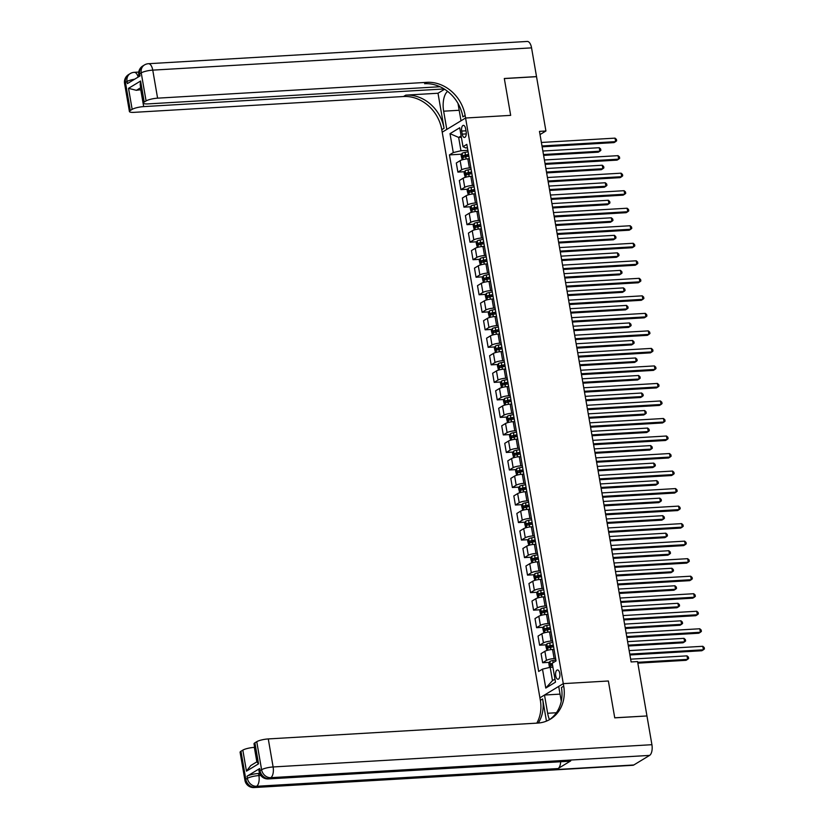 <?xml version="1.0" encoding="UTF-8"?>
<svg xmlns="http://www.w3.org/2000/svg" width="829" height="829" viewBox="0 0 829 829"><rect width="100%" height="100%" fill="white"/><g stroke="black" fill="none" stroke-linecap="round" stroke-linejoin="round"><path stroke-width="1.24" d="M559.762 673.386A4.653 2.155 -93.4 0 0 557.471 669.956A4.653 2.155 -93.4 0 0 555.72 675.832A4.653 2.155 -93.4 0 0 558.021 679.252A4.653 2.155 -93.4 0 0 559.762 673.386M646.817 715.966L614.735 717.79L608.372 680.992L563.285 683.635L465.577 118.019L442.22 132.184L540.353 700.329A36.383 31.347 -121.2 0 1 536.798 723.147M540.021 134.567L545.917 130.992L539.472 131.376L631.118 661.946L637.563 661.573L646.941 715.893M461.691 131.055L462.23 134.143A4.508 2.083 -93.4 0 0 464.447 137.459A4.508 2.083 -93.4 0 0 466.147 131.77L465.608 128.682A4.508 2.083 -93.4 0 0 463.39 125.366A4.508 2.083 -93.4 0 0 461.691 131.055L465.981 130.806M651.915 744.701A8.736 4.031 86.6 0 1 649.584 755.406L270.782 777.675L269.207 778.628A8.736 7.523 58.8 0 1 260.016 770.669A8.736 1.834 170.2 0 0 259.145 771.706L258.783 769.602A8.736 1.834 -9.8 0 1 259.653 768.566L260.016 770.669L261.601 769.716L256.752 741.675A8.736 1.834 -9.8 0 1 268.275 738.929L273.114 766.96L651.915 744.701L646.952 715.966L614.745 717.852L608.372 680.992L563.285 683.635L539.917 697.811L544.498 695.034L547.648 713.261A16.373 7.565 -93.4 0 0 549.503 719.624M461.142 135.925L458.655 137.427L460.955 150.743L453.276 152.577L449.453 154.899L538.674 671.459L542.498 669.138L550.176 667.304L552.477 680.619L554.964 679.117M453.276 152.577L450.002 133.656L459.732 127.759L462.996 146.681L465.629 147.914L467.411 147.811M542.498 669.138L545.772 688.07L555.492 682.163L552.228 663.241L556.041 660.931L466.82 144.37L462.996 146.681M531.555 47.864L152.754 70.133A8.736 4.031 -93.4 0 0 148.453 63.709L527.254 41.45A8.736 4.031 86.6 0 1 531.555 47.864L536.518 76.6L504.312 78.496L510.674 115.366L504.322 78.568L536.529 76.672L545.917 130.992M458.002 103.428L461.007 120.796L465.577 118.019L510.674 115.366L465.577 118.019L465.142 115.49A36.383 31.347 58.8 0 0 426.883 82.34L157.593 98.164A8.736 1.834 170.2 0 0 146.08 100.92L141.231 72.879L139.655 73.843L140.018 75.947L127.386 83.605L127.024 81.501L125.448 82.454L130.288 110.495L132.153 109.366L128.526 88.34L140.588 81.024L140.184 84.776L143.344 103.076A8.736 1.834 170.2 0 0 148.153 103.894L440.023 86.734M461.37 137.272L458.655 137.427L450.002 133.656M467.846 150.339L460.955 150.743M469.307 158.753L467.815 158.836A5.824 1.223 170.2 0 0 460.136 160.671L456.313 162.992L457.888 172.1L464.717 171.707M470.882 167.862L469.39 167.955A5.824 1.223 170.2 0 0 461.712 169.79L457.888 172.1M472.333 176.276L470.841 176.359A5.824 1.223 170.2 0 0 463.162 178.194L459.349 180.515L460.914 189.623L467.743 189.219M473.908 185.385L472.416 185.468A5.824 1.223 170.2 0 0 464.737 187.313L460.914 189.623M475.359 193.799L473.867 193.882A5.824 1.223 170.2 0 0 466.188 195.717L462.375 198.038L463.95 207.146L470.768 206.742M476.934 202.908L475.442 202.991A5.824 1.223 170.2 0 0 467.763 204.825L463.95 207.146M478.385 211.322L476.893 211.405A5.824 1.223 170.2 0 0 469.214 213.24L465.401 215.561L466.976 224.669L473.794 224.265M479.96 220.431L478.468 220.514A5.824 1.223 170.2 0 0 470.789 222.348L466.976 224.669M481.411 228.845L479.929 228.928A5.824 1.223 170.2 0 0 472.24 230.763L468.426 233.084L470.002 242.192L476.82 241.788M482.986 237.954L481.494 238.037A5.824 1.223 170.2 0 0 473.815 239.871L470.002 242.192M484.437 246.368L482.955 246.451A5.824 1.223 170.2 0 0 475.276 248.285L471.452 250.607L473.027 259.715L479.856 259.311M486.012 255.477L484.53 255.56A5.824 1.223 170.2 0 0 476.841 257.394L473.027 259.715M487.462 263.881L485.981 263.974A5.824 1.223 170.2 0 0 478.302 265.808L474.478 268.13L476.053 277.238L482.882 276.834M489.037 273L487.556 273.083A5.824 1.223 170.2 0 0 479.867 274.917L476.053 277.238M490.488 281.404L489.006 281.497A5.824 1.223 170.2 0 0 481.328 283.331L477.504 285.653L479.079 294.761L485.908 294.357M492.063 290.523L490.581 290.606A5.824 1.223 170.2 0 0 482.903 292.44L479.079 294.761M493.514 298.927L492.032 299.02A5.824 1.223 170.2 0 0 484.354 300.854L480.53 303.165L482.105 312.284L488.934 311.88M495.089 308.046L493.607 308.129A5.824 1.223 170.2 0 0 485.929 309.963L482.105 312.284M496.54 316.45L495.058 316.543A5.824 1.223 170.2 0 0 487.379 318.377L483.556 320.688L485.131 329.807L491.96 329.403M498.115 325.569L496.633 325.652A5.824 1.223 170.2 0 0 488.955 327.486L485.131 329.807M499.566 333.973L498.084 334.066A5.824 1.223 170.2 0 0 490.405 335.9L486.582 338.211L488.157 347.33L494.986 346.926M501.141 343.092L499.659 343.175A5.824 1.223 170.2 0 0 491.98 345.009L488.157 347.33M502.602 351.496L501.11 351.589A5.824 1.223 170.2 0 0 493.431 353.423L489.607 355.734L491.182 364.853L498.011 364.449M504.167 360.605L502.685 360.698A5.824 1.223 170.2 0 0 495.006 362.532L491.182 364.853M505.628 369.019L504.136 369.112A5.824 1.223 170.2 0 0 496.457 370.946L492.633 373.257L494.208 382.376L501.037 381.972M507.193 378.128L505.711 378.221A5.824 1.223 170.2 0 0 498.032 380.055L494.208 382.376M508.654 386.542L507.161 386.635A5.824 1.223 170.2 0 0 499.483 388.469L495.659 390.78L497.234 399.889L504.063 399.495M510.229 395.651L508.737 395.744A5.824 1.223 170.2 0 0 501.058 397.578L497.234 399.889M511.68 404.065L510.187 404.148A5.824 1.223 170.2 0 0 502.509 405.992L498.695 408.303L500.26 417.412L507.089 417.018M513.255 413.174L511.762 413.267A5.824 1.223 170.2 0 0 504.084 415.101L500.26 417.412M514.705 421.588L513.213 421.671A5.824 1.223 170.2 0 0 505.535 423.505L501.721 425.826L503.296 434.935L510.115 434.541M516.28 430.697L514.788 430.79A5.824 1.223 170.2 0 0 507.11 432.624L503.296 434.935M517.731 439.111L516.239 439.194A5.824 1.223 170.2 0 0 508.56 441.028L504.747 443.349L506.322 452.458L513.141 452.064M519.306 448.22L517.814 448.313A5.824 1.223 170.2 0 0 510.136 450.147L506.322 452.458M520.757 456.634L519.275 456.717A5.824 1.223 170.2 0 0 511.586 458.551L507.773 460.872L509.348 469.981L516.166 469.587M522.332 465.743L520.84 465.836A5.824 1.223 170.2 0 0 513.161 467.67L509.348 469.981M523.783 474.157L522.301 474.24A5.824 1.223 170.2 0 0 514.622 476.074L510.799 478.395L512.374 487.504L519.203 487.1M525.358 483.266L523.876 483.359A5.824 1.223 170.2 0 0 516.187 485.193L512.374 487.504M526.809 491.68L525.327 491.763A5.824 1.223 170.2 0 0 517.648 493.597L513.825 495.918L515.4 505.027L522.229 504.623M528.384 500.789L526.902 500.871A5.824 1.223 170.2 0 0 519.213 502.716L515.4 505.027M529.835 509.203L528.353 509.286A5.824 1.223 170.2 0 0 520.674 511.12L516.85 513.441L518.426 522.55L525.254 522.146M531.41 518.312L529.928 518.394A5.824 1.223 170.2 0 0 522.249 520.229L518.426 522.55M532.86 526.726L531.379 526.809A5.824 1.223 170.2 0 0 523.7 528.643L519.876 530.964L521.451 540.073L528.28 539.669M534.436 535.835L532.954 535.917A5.824 1.223 170.2 0 0 525.275 537.752L521.451 540.073M535.886 544.249L534.404 544.332A5.824 1.223 170.2 0 0 526.726 546.166L522.902 548.487L524.477 557.596L531.306 557.192M537.461 553.357L535.98 553.44A5.824 1.223 170.2 0 0 528.301 555.275L524.477 557.596M538.912 561.772L537.43 561.855A5.824 1.223 170.2 0 0 529.752 563.689L525.928 566.01L527.503 575.119L534.332 574.715M540.487 570.88L539.005 570.963A5.824 1.223 170.2 0 0 531.327 572.798L527.503 575.119M541.948 579.284L540.456 579.378A5.824 1.223 170.2 0 0 532.778 581.212L528.954 583.533L530.529 592.642L537.358 592.238M543.513 588.403L542.031 588.486A5.824 1.223 170.2 0 0 534.353 590.321L530.529 592.642M544.974 596.807L543.482 596.901A5.824 1.223 170.2 0 0 535.803 598.735L531.98 601.056L533.555 610.165L540.384 609.761M546.539 605.926L545.057 606.009A5.824 1.223 170.2 0 0 537.379 607.844L533.555 610.165M548 614.33L546.508 614.424A5.824 1.223 170.2 0 0 538.829 616.258L535.006 618.569L536.581 627.688L543.409 627.284M549.575 623.449L548.083 623.532A5.824 1.223 170.2 0 0 540.404 625.367L536.581 627.688M551.026 631.853L549.534 631.947A5.824 1.223 170.2 0 0 541.855 633.781L538.042 636.092L539.606 645.211L546.435 644.807M552.601 640.972L551.109 641.055A5.824 1.223 170.2 0 0 543.43 642.889L539.606 645.211M554.052 649.376L552.56 649.47A5.824 1.223 170.2 0 0 544.881 651.304L541.068 653.615L542.643 662.734L549.461 662.33M555.627 658.495L554.135 658.578A5.824 1.223 170.2 0 0 546.456 660.412L542.643 662.734M552.902 667.148L550.176 667.304M449.453 154.899L461.691 154.184M545.772 688.07L552.477 680.619M542.145 146.826L614.051 142.598L615.636 141.635L541.99 145.966M615.025 138.132L616.413 139.376L616.652 140.775L615.636 141.635L615.025 138.132L541.389 142.464M462.209 159.831L461.09 155.458L462.116 153.292A3.855 0.808 -9.8 0 1 465.017 152.37L468.095 151.78M543.617 155.386L598.269 152.173L599.844 151.21L599.243 147.707L542.871 151.023M468.561 154.443L465.483 155.033A3.855 0.808 170.2 0 0 463.204 155.655L463.494 157.334A3.855 0.808 -9.8 0 1 465.774 156.712L468.851 156.121M465.349 157.23L465.059 155.551L468.623 154.836M543.472 154.526L599.844 151.21L600.87 150.35L600.621 148.951L599.243 147.707M545.171 164.349L617.077 160.121L618.662 159.158L545.016 163.489M618.051 155.655L619.439 156.899L619.677 158.298L618.662 159.158L618.051 155.655L544.415 159.987M548.197 181.862L620.102 177.644L621.688 176.681L548.042 181.012M621.076 173.178L622.465 174.422L622.703 175.821L621.688 176.681L621.076 173.178L547.441 177.51M551.223 199.385L623.128 195.167L624.714 194.204L551.067 198.535M624.102 190.701L625.491 191.945L625.729 193.344L624.714 194.204L624.102 190.701L550.466 195.033M465.245 177.354L464.116 172.981L465.142 170.815A3.855 0.808 -9.8 0 1 468.043 169.893L471.121 169.303M546.643 172.909L601.294 169.696L602.87 168.733L602.269 165.23L545.896 168.546M471.587 171.966L468.509 172.556A3.855 0.808 170.2 0 0 466.23 173.178L466.52 174.857A3.855 0.808 -9.8 0 1 468.799 174.235L471.877 173.644M468.375 174.753L468.084 173.064L471.649 172.359M546.498 172.049L602.87 168.733L603.895 167.872L603.647 166.474L602.269 165.23M468.271 194.877L467.141 190.504L468.167 188.338A3.855 0.808 -9.8 0 1 471.069 187.416L474.157 186.826M549.668 190.432L604.32 187.219L605.895 186.256L605.294 182.753L548.922 186.069M474.613 189.489L471.535 190.079A3.855 0.808 170.2 0 0 469.255 190.701L469.546 192.38A3.855 0.808 -9.8 0 1 471.825 191.758L474.903 191.167M471.4 192.276L471.11 190.587L474.685 189.882M549.523 189.572L605.895 186.256L606.921 185.395L606.673 183.997L605.294 182.753M471.297 212.4L470.167 208.027L471.193 205.851A3.855 0.808 -9.8 0 1 474.105 204.939L477.183 204.348M552.694 207.955L607.346 204.742L608.921 203.779L608.32 200.276L551.948 203.592M477.639 207.012L474.561 207.602A3.855 0.808 170.2 0 0 472.281 208.224L472.571 209.903A3.855 0.808 -9.8 0 1 474.851 209.281L477.929 208.69M474.426 209.799L474.136 208.11L477.711 207.405M552.549 207.095L608.921 203.779L609.947 202.918L609.698 201.52L608.32 200.276M554.249 216.908L626.164 212.69L627.74 211.727L554.104 216.058M627.128 208.224L628.517 209.468L628.755 210.867L627.74 211.727L627.128 208.224L553.492 212.556M474.323 229.923L473.193 225.55L474.219 223.374A3.855 0.808 -9.8 0 1 477.131 222.462L480.209 221.871M555.731 225.467L610.372 222.265L611.947 221.302L611.346 217.799L554.974 221.115M480.665 224.535L477.587 225.125A3.855 0.808 170.2 0 0 475.307 225.747L475.597 227.426A3.855 0.808 -9.8 0 1 477.877 226.804L480.955 226.213M477.452 227.322L477.162 225.633L480.737 224.928M555.575 224.618L611.947 221.302L612.973 220.441L612.724 219.043L611.346 217.799M447.619 91.377A16.373 7.565 -93.4 0 0 443.65 111.19L446.8 129.407L442.22 132.184L441.784 129.666A36.383 31.347 58.8 0 0 403.516 96.516L134.236 112.34A8.736 1.834 170.2 0 1 129.417 111.521L124.578 83.491A8.736 1.834 -9.8 0 1 125.448 82.454A8.736 7.523 58.8 0 1 128.65 74.537A8.736 8.736 0 0 0 124.578 83.491M438.002 93.242L444.054 128.288A36.383 31.347 58.8 0 0 405.785 95.128L438.002 93.242L444.603 89.242M140.588 81.024L144.215 102.05L146.08 100.92M144.215 102.05A8.736 1.834 170.2 0 0 143.344 103.076M444.147 88.952L143.676 106.609A8.736 1.834 170.2 0 0 132.153 109.366M130.288 110.495A8.736 1.834 170.2 0 0 129.417 111.521M140.692 87.719L136.391 90.32A8.736 1.834 -9.8 0 1 140.764 89.791L143.676 106.609M465.142 115.49L462.872 116.868A36.383 31.347 58.8 0 0 424.603 83.719L426.883 82.34M136.391 90.32L128.526 88.34M259.653 768.566L247.032 776.224A8.736 1.834 -9.8 0 1 258.544 773.478L258.907 775.581L260.772 775.467M259.622 773.416L258.544 773.478M546.456 721.116L542.622 698.951A36.383 31.347 -121.2 0 1 538.301 723.043M561.274 701.282L558.705 686.412L563.285 683.635L563.72 686.163A36.383 31.347 -121.2 0 1 550.373 719.157A36.383 31.347 -121.2 0 1 537.555 723.095L268.275 738.929M256.752 741.675L254.897 742.805A8.736 1.834 -9.8 0 0 254.016 743.841L257.187 762.152L258.524 763.83L246.462 771.146L242.835 750.121L240.97 751.25L245.809 779.291L247.394 778.327L247.032 776.224M242.835 750.121A8.736 1.834 -9.8 0 1 254.348 747.375L256.855 761.861M560.663 761.747A8.736 4.031 86.6 0 1 558.072 768.566L256.575 786.286L255 787.249A8.736 7.523 58.8 0 1 245.809 779.291A8.736 1.834 170.2 0 0 244.938 780.317L240.099 752.286A8.736 1.834 -9.8 0 1 240.97 751.25M649.584 755.406L633.802 764.98A8.736 4.031 86.6 0 1 632.859 765.291L254.057 787.55A8.736 4.031 -93.4 0 0 255 787.249L633.802 764.98M558.072 768.566L570.694 760.908A8.736 4.031 86.6 0 1 569.761 761.209L268.264 778.928A8.736 4.031 -93.4 0 0 269.207 778.628L570.694 760.908M560.031 694.122L544.498 695.034M563.72 686.163L561.44 687.542A36.383 31.347 -121.2 0 1 549.223 719.821M246.462 771.146L250.741 765.561L257.104 761.706M557.275 234.431L629.19 230.203L630.765 229.25L557.129 233.581M630.164 225.747L631.543 226.991L631.781 228.389L630.765 229.25L630.164 225.747L556.518 230.068M560.3 251.954L632.216 247.726L633.791 246.773L560.155 251.104M633.19 243.27L634.568 244.503L634.807 245.912L633.791 246.773L633.19 243.27L559.544 247.591M563.326 269.477L635.242 265.249L636.817 264.296L563.181 268.627M636.216 260.793L637.594 262.026L637.843 263.435L636.817 264.296L636.216 260.793L562.57 265.114M566.352 287L638.268 282.772L639.843 281.819L566.207 286.15M639.242 278.316L640.62 279.549L640.869 280.958L639.843 281.819L639.242 278.316L565.596 282.637M569.378 304.523L641.294 300.295L642.869 299.342L569.233 303.663M642.268 295.839L643.646 297.072L643.895 298.481L642.869 299.342L642.268 295.839L568.632 300.16M477.349 247.446L476.219 243.073L477.245 240.897A3.855 0.808 -9.8 0 1 480.157 239.985L483.234 239.384M558.756 242.99L613.398 239.778L614.983 238.825L614.372 235.322L558 238.638M483.69 242.058L480.613 242.648A3.855 0.808 170.2 0 0 478.333 243.27L478.623 244.949A3.855 0.808 -9.8 0 1 480.903 244.327L483.981 243.736M480.478 244.845L480.188 243.156L483.763 242.451M558.601 242.141L614.983 238.825L615.999 237.964L615.76 236.566L614.372 235.322M480.374 264.969L479.255 260.586L480.271 258.42A3.855 0.808 -9.8 0 1 483.183 257.508L486.26 256.907M561.782 260.513L616.424 257.301L618.009 256.348L617.398 252.845L561.026 256.161M486.716 259.57L483.639 260.171A3.855 0.808 170.2 0 0 481.359 260.793L481.659 262.472A3.855 0.808 -9.8 0 1 483.929 261.85L487.006 261.259M483.504 262.368L483.214 260.679L486.789 259.964M561.627 259.664L618.009 256.348L619.025 255.487L618.786 254.088L617.398 252.845M483.4 282.482L482.281 278.109L483.297 275.943A3.855 0.808 -9.8 0 1 486.208 275.021L489.286 274.43M564.808 278.036L619.45 274.824L621.035 273.871L620.424 270.368L564.052 273.674M489.742 277.093L486.664 277.684A3.855 0.808 170.2 0 0 484.395 278.316L484.685 279.995A3.855 0.808 -9.8 0 1 486.955 279.373L490.032 278.782M486.54 279.881L486.24 278.202L489.815 277.487M564.653 277.187L621.035 273.871L622.051 273.01L621.812 271.601L620.424 270.368M486.426 300.005L485.307 295.632L486.322 293.466A3.855 0.808 -9.8 0 1 489.234 292.544L492.312 291.953M567.834 295.559L622.475 292.347L624.061 291.393L623.449 287.891L567.077 291.197M492.768 294.616L489.69 295.207A3.855 0.808 170.2 0 0 487.421 295.839L487.711 297.518A3.855 0.808 -9.8 0 1 489.98 296.896L493.058 296.305M489.566 297.404L489.276 295.725L492.84 295.01M567.689 294.709L624.061 291.393L625.076 290.533L624.838 289.124L623.449 287.891M489.452 317.528L488.333 313.155L489.348 310.989A3.855 0.808 -9.8 0 1 492.26 310.067L495.338 309.476M570.86 313.082L625.501 309.87L627.087 308.916L626.475 305.414L570.103 308.72M495.794 312.139L492.716 312.73A3.855 0.808 170.2 0 0 490.447 313.362L490.737 315.041A3.855 0.808 -9.8 0 1 493.006 314.419L496.094 313.828M492.592 314.927L492.302 313.248L495.866 312.533M570.715 312.232L627.087 308.916L628.102 308.056L627.864 306.647L626.475 305.414M572.404 322.046L644.32 317.818L645.895 316.865L572.259 321.186M645.294 313.362L646.672 314.595L646.921 316.004L645.895 316.865L645.294 313.362L571.658 317.683M492.478 335.051L491.359 330.678L492.374 328.512A3.855 0.808 -9.8 0 1 495.286 327.59L498.364 326.999M573.886 330.605L628.537 327.393L630.113 326.439L629.501 322.937L573.129 326.243M498.83 329.662L495.742 330.253A3.855 0.808 170.2 0 0 493.473 330.875L493.763 332.564A3.855 0.808 -9.8 0 1 496.032 331.942L499.12 331.351M495.618 332.45L495.327 330.771L498.892 330.056M573.741 329.755L630.113 326.439L631.128 325.579L630.89 324.17L629.501 322.937M575.43 339.569L647.345 335.341L648.92 334.388L575.285 338.709M648.319 330.885L649.698 332.118L649.946 333.517L648.92 334.388L648.319 330.885L574.684 335.206M495.504 352.574L494.385 348.201L495.4 346.035A3.855 0.808 -9.8 0 1 498.312 345.113L501.39 344.522M576.911 348.128L631.563 344.916L633.138 343.962L632.537 340.46L576.155 343.766M501.856 347.185L498.778 347.776A3.855 0.808 170.2 0 0 496.498 348.398L496.789 350.087A3.855 0.808 -9.8 0 1 499.068 349.465L502.146 348.874M498.643 349.973L498.353 348.294L501.918 347.579M576.766 347.268L633.138 343.962L634.154 343.092L633.916 341.693L632.537 340.46M578.455 357.092L650.371 352.864L651.946 351.911L578.31 356.232M651.345 348.398L652.734 349.641L652.972 351.04L651.946 351.911L651.345 348.398L577.709 352.729M498.53 370.097L497.41 365.724L498.436 363.558A3.855 0.808 -9.8 0 1 501.338 362.636L504.415 362.045M579.937 365.651L634.589 362.439L636.164 361.485L635.563 357.973L579.181 361.289M504.882 364.708L501.804 365.299A3.855 0.808 170.2 0 0 499.524 365.921L499.814 367.61A3.855 0.808 -9.8 0 1 502.094 366.988L505.172 366.387M501.669 367.496L501.379 365.817L504.944 365.102M579.792 364.791L636.164 361.485L637.18 360.615L636.941 359.216L635.563 357.973M581.492 374.615L653.397 370.387L654.983 369.433L581.336 373.755M654.371 365.921L655.76 367.164L655.998 368.563L654.983 369.433L654.371 365.921L580.735 370.252M501.555 387.62L500.436 383.247L501.462 381.081A3.855 0.808 -9.8 0 1 504.364 380.159L507.441 379.568M582.963 383.174L637.615 379.962L639.19 379.008L638.589 375.496L582.217 378.812M507.908 382.231L504.83 382.822A3.855 0.808 170.2 0 0 502.55 383.444L502.84 385.133A3.855 0.808 -9.8 0 1 505.12 384.501L508.198 383.91M504.695 385.019L504.405 383.34L507.97 382.625M582.818 382.314L639.19 379.008L640.216 378.138L639.967 376.739L638.589 375.496M584.518 392.138L656.423 387.91L658.008 386.956L584.362 391.278M657.397 383.444L658.786 384.687L659.024 386.086L658.008 386.956L657.397 383.444L583.761 387.775M504.592 405.143L503.462 400.77L504.488 398.604A3.855 0.808 -9.8 0 1 507.389 397.682L510.467 397.091M585.989 400.697L640.641 397.485L642.216 396.531L641.615 393.019L585.243 396.335M510.933 399.754L507.856 400.345A3.855 0.808 170.2 0 0 505.576 400.967L505.866 402.656A3.855 0.808 -9.8 0 1 508.146 402.024L511.224 401.433M507.721 402.542L507.431 400.863L510.996 400.148M585.844 399.837L642.216 396.531L643.242 395.661L642.993 394.262L641.615 393.019M587.543 409.661L659.449 405.433L661.034 404.469L587.388 408.801M660.423 400.967L661.811 402.21L662.05 403.609L661.034 404.469L660.423 400.967L586.787 405.298M507.617 422.666L506.488 418.293L507.514 416.127A3.855 0.808 -9.8 0 1 510.415 415.205L513.503 414.614M589.015 418.22L643.667 415.008L645.242 414.054L644.641 410.542L588.269 413.858M513.959 417.277L510.882 417.868A3.855 0.808 170.2 0 0 508.602 418.49L508.892 420.179A3.855 0.808 -9.8 0 1 511.172 419.547L514.249 418.956M510.747 420.065L510.457 418.386L514.032 417.671M588.87 417.36L645.242 414.054L646.268 413.184L646.019 411.785L644.641 410.542M590.569 427.184L662.475 422.956L664.06 421.992L590.414 426.324M663.449 418.49L664.837 419.733L665.076 421.132L664.06 421.992L663.449 418.49L589.813 422.821M593.595 444.707L665.511 440.479L667.086 439.515L593.45 443.847M666.475 436.013L667.863 437.256L668.101 438.655L667.086 439.515L666.475 436.013L592.839 440.344M596.621 462.23L668.537 458.002L670.112 457.038L596.476 461.37M669.511 453.536L670.889 454.779L671.127 456.178L670.112 457.038L669.511 453.536L595.864 457.867M599.647 479.753L671.563 475.525L673.138 474.561L599.502 478.893M672.537 471.059L673.915 472.302L674.153 473.701L673.138 474.561L672.537 471.059L598.89 475.39M602.673 497.265L674.588 493.048L676.163 492.084L602.528 496.416M675.562 488.582L676.941 489.825L677.189 491.224L676.163 492.084L675.562 488.582L601.916 492.913M605.698 514.788L677.614 510.571L679.189 509.607L605.553 513.939M678.588 506.104L679.967 507.348L680.215 508.747L679.189 509.607L678.588 506.104L604.942 510.436M608.724 532.311L680.64 528.083L682.215 527.13L608.579 531.462M681.614 523.627L682.992 524.871L683.241 526.27L682.215 527.13L681.614 523.627L607.978 527.959M611.75 549.834L683.666 545.606L685.241 544.653L611.605 548.985M684.64 541.15L686.018 542.394L686.267 543.793L685.241 544.653L684.64 541.15L611.004 545.472M614.776 567.357L686.692 563.129L688.267 562.176L614.631 566.508M687.666 558.673L689.044 559.907L689.293 561.316L688.267 562.176L687.666 558.673L614.03 562.995M617.802 584.88L689.718 580.652L691.293 579.699L617.657 584.03M690.692 576.196L692.08 577.43L692.319 578.839L691.293 579.699L690.692 576.196L617.056 580.518M620.838 602.403L692.743 598.175L694.329 597.222L620.683 601.553M693.718 593.719L695.106 594.953L695.344 596.362L694.329 597.222L693.718 593.719L620.082 598.041M623.864 619.926L695.769 615.698L697.355 614.745L623.709 619.066M696.743 611.242L698.132 612.476L698.37 613.885L697.355 614.745L696.743 611.242L623.107 615.564M626.89 637.449L698.795 633.221L700.381 632.268L626.734 636.589M699.769 628.765L701.158 629.999L701.396 631.408L700.381 632.268L699.769 628.765L626.133 633.087M629.916 654.972L701.821 650.744L703.406 649.791L629.76 654.112M702.795 646.288L704.184 647.522L704.422 648.92L703.406 649.791L702.795 646.288L629.159 650.61M510.643 440.189L509.514 435.816L510.54 433.65A3.855 0.808 -9.8 0 1 513.452 432.728L516.529 432.137M592.041 435.743L646.693 432.531L648.268 431.567L647.667 428.065L591.295 431.381M516.985 434.8L513.907 435.391A3.855 0.808 170.2 0 0 511.628 436.013L511.918 437.691A3.855 0.808 -9.8 0 1 514.198 437.07L517.275 436.479M513.773 437.588L513.483 435.909L517.058 435.194M591.896 434.883L648.268 431.567L649.294 430.707L649.045 429.308L647.667 428.065M513.669 457.712L512.54 453.339L513.565 451.173A3.855 0.808 -9.8 0 1 516.477 450.251L519.555 449.66M595.077 453.266L649.718 450.054L651.293 449.09L650.692 445.587L594.32 448.903M520.011 452.323L516.933 452.914A3.855 0.808 170.2 0 0 514.654 453.536L514.944 455.214A3.855 0.808 -9.8 0 1 517.223 454.593L520.301 454.002M516.799 455.111L516.508 453.432L520.084 452.717M594.921 452.406L651.293 449.09L652.319 448.23L652.071 446.831L650.692 445.587M516.695 475.235L515.565 470.862L516.591 468.696A3.855 0.808 -9.8 0 1 519.503 467.774L522.581 467.183M598.103 470.789L652.744 467.577L654.33 466.613L653.718 463.11L597.346 466.426M523.037 469.846L519.959 470.437A3.855 0.808 170.2 0 0 517.679 471.059L517.97 472.737A3.855 0.808 -9.8 0 1 520.249 472.115L523.327 471.525M519.824 472.634L519.534 470.955L523.109 470.24M597.947 469.929L654.33 466.613L655.345 465.753L655.107 464.354L653.718 463.11M519.721 492.758L518.591 488.385L519.617 486.219A3.855 0.808 -9.8 0 1 522.529 485.297L525.607 484.706M601.129 488.312L655.77 485.1L657.356 484.136L656.744 480.633L600.372 483.949M526.063 487.369L522.985 487.96A3.855 0.808 170.2 0 0 520.705 488.582L521.006 490.26A3.855 0.808 -9.8 0 1 523.275 489.638L526.353 489.048M522.85 490.157L522.56 488.468L526.135 487.763M600.973 487.452L657.356 484.136L658.371 483.276L658.133 481.877L656.744 480.633M522.747 510.281L521.628 505.908L522.643 503.742A3.855 0.808 -9.8 0 1 525.555 502.82L528.633 502.229M604.154 505.835L658.796 502.623L660.381 501.659L659.77 498.156L603.398 501.472M529.089 504.892L526.011 505.483A3.855 0.808 170.2 0 0 523.741 506.104L524.032 507.783A3.855 0.808 -9.8 0 1 526.301 507.161L529.379 506.571M525.887 507.68L525.586 505.991L529.161 505.286M603.999 504.975L660.381 501.659L661.397 500.799L661.159 499.4L659.77 498.156M525.773 527.804L524.653 523.431L525.669 521.254A3.855 0.808 -9.8 0 1 528.581 520.343L531.658 519.752M607.18 523.358L661.822 520.146L663.407 519.182L662.796 515.679L606.424 518.995M532.114 522.415L529.037 523.006A3.855 0.808 170.2 0 0 526.767 523.627L527.057 525.306A3.855 0.808 -9.8 0 1 529.327 524.684L532.405 524.094M528.912 525.203L528.622 523.513L532.187 522.809M607.035 522.498L663.407 519.182L664.423 518.322L664.184 516.923L662.796 515.679M528.798 545.327L527.679 540.954L528.695 538.777A3.855 0.808 -9.8 0 1 531.607 537.866L534.684 537.275M610.206 540.871L664.848 537.669L666.433 536.705L665.822 533.202L609.45 536.518M535.14 539.938L532.063 540.529A3.855 0.808 170.2 0 0 529.793 541.15L530.083 542.829A3.855 0.808 -9.8 0 1 532.353 542.207L535.441 541.617M531.938 542.726L531.648 541.036L535.213 540.332M610.061 540.021L666.433 536.705L667.449 535.845L667.21 534.446L665.822 533.202M531.824 562.85L530.705 558.477L531.721 556.3A3.855 0.808 -9.8 0 1 534.632 555.389L537.71 554.788M613.232 558.394L667.884 555.181L669.459 554.228L668.848 550.725L612.476 554.041M538.176 557.461L535.088 558.052A3.855 0.808 170.2 0 0 532.819 558.673L533.109 560.352A3.855 0.808 -9.8 0 1 535.379 559.73L538.467 559.14M534.964 560.249L534.674 558.559L538.239 557.855M613.087 557.544L669.459 554.228L670.474 553.368L670.236 551.969L668.848 550.725M534.85 580.373L533.731 575.989L534.746 573.823A3.855 0.808 -9.8 0 1 537.658 572.901L540.736 572.311M616.258 575.917L670.91 572.704L672.485 571.751L671.884 568.248L615.501 571.564M541.202 574.974L538.125 575.575A3.855 0.808 170.2 0 0 535.845 576.196L536.135 577.875A3.855 0.808 -9.8 0 1 538.415 577.253L541.492 576.663M537.99 577.772L537.7 576.082L541.264 575.367M616.113 575.067L672.485 571.751L673.5 570.891L673.262 569.482L671.884 568.248M537.876 597.885L536.757 593.512L537.783 591.346A3.855 0.808 -9.8 0 1 540.684 590.424L543.762 589.833M619.284 593.44L673.936 590.227L675.511 589.274L674.91 585.771L618.527 589.077M544.228 592.497L541.15 593.087A3.855 0.808 170.2 0 0 538.871 593.719L539.161 595.398A3.855 0.808 -9.8 0 1 541.441 594.776L544.518 594.186M541.016 595.284L540.726 593.605L544.29 592.89M619.139 592.59L675.511 589.274L676.526 588.414L676.288 587.005L674.91 585.771M540.902 615.408L539.783 611.035L540.809 608.869A3.855 0.808 -9.8 0 1 543.71 607.947L546.788 607.356M622.31 610.963L676.961 607.75L678.536 606.797L677.935 603.294L621.563 606.6M547.254 610.02L544.176 610.61A3.855 0.808 170.2 0 0 541.897 611.242L542.187 612.921A3.855 0.808 -9.8 0 1 544.466 612.299L547.544 611.709M544.042 612.807L543.751 611.128L547.316 610.413M622.164 610.113L678.536 606.797L679.562 605.937L679.314 604.528L677.935 603.294M543.938 632.931L542.808 628.558L543.834 626.392A3.855 0.808 -9.8 0 1 546.736 625.47L549.814 624.879M625.335 628.486L679.987 625.273L681.562 624.32L680.961 620.817L624.589 624.123M550.28 627.543L547.202 628.133A3.855 0.808 170.2 0 0 544.922 628.765L545.213 630.444A3.855 0.808 -9.8 0 1 547.492 629.822L550.57 629.232M547.067 630.33L546.777 628.651L550.342 627.936M625.19 627.636L681.562 624.32L682.588 623.46L682.34 622.051L680.961 620.817M546.964 650.454L545.834 646.081L546.86 643.915A3.855 0.808 -9.8 0 1 549.762 642.993L552.85 642.402M628.361 646.009L683.013 642.796L684.588 641.843L683.987 638.34L627.615 641.646M553.306 645.066L550.228 645.656A3.855 0.808 170.2 0 0 547.948 646.278L548.238 647.967A3.855 0.808 -9.8 0 1 550.518 647.345L553.596 646.755M550.093 647.853L549.803 646.174L553.378 645.459M628.216 645.159L684.588 641.843L685.614 640.983L685.365 639.573L683.987 638.34M549.534 667.459L548.86 663.604L549.886 661.438A3.855 0.808 -9.8 0 1 552.798 660.516L555.876 659.925M637.833 663.159L686.039 660.319L687.614 659.366L687.013 655.863L630.641 659.169M552.249 663.407A3.855 0.808 170.2 0 0 550.974 663.801L551.264 665.49A3.855 0.808 -9.8 0 1 552.539 665.086M637.688 662.298L687.614 659.366L688.64 658.495L688.391 657.096L687.013 655.863M469.39 167.955L467.815 158.836M472.416 185.468L470.841 176.359M475.442 202.991L473.867 193.882M478.468 220.514L476.893 211.405M481.494 238.037L479.929 228.928M484.53 255.56L482.955 246.451M487.556 273.083L485.981 263.974M490.581 290.606L489.006 281.497M493.607 308.129L492.032 299.02M496.633 325.652L495.058 316.543M499.659 343.175L498.084 334.066M502.685 360.698L501.11 351.589M505.711 378.221L504.136 369.112M508.737 395.744L507.161 386.635M511.762 413.267L510.187 404.148M514.788 430.79L513.213 421.671M517.814 448.313L516.239 439.194M520.84 465.836L519.275 456.717M523.876 483.359L522.301 474.24M526.902 500.871L525.327 491.763M529.928 518.394L528.353 509.286M532.954 535.917L531.379 526.809M535.98 553.44L534.404 544.332M539.005 570.963L537.43 561.855M542.031 588.486L540.456 579.378M545.057 606.009L543.482 596.901M548.083 623.532L546.508 614.424M551.109 641.055L549.534 631.947M554.135 658.578L552.56 649.47M461.712 169.79L460.136 160.671M464.737 187.313L463.162 178.194M467.763 204.825L466.188 195.717M470.789 222.348L469.214 213.24M473.815 239.871L472.24 230.763M476.841 257.394L475.276 248.285M479.867 274.917L478.302 265.808M482.903 292.44L481.328 283.331M485.929 309.963L484.354 300.854M488.955 327.486L487.379 318.377M491.98 345.009L490.405 335.9M495.006 362.532L493.431 353.423M498.032 380.055L496.457 370.946M501.058 397.578L499.483 388.469M504.084 415.101L502.509 405.992M507.11 432.624L505.535 423.505M510.136 450.147L508.56 441.028M513.161 467.67L511.586 458.551M516.187 485.193L514.622 476.074M519.213 502.716L517.648 493.597M522.249 520.229L520.674 511.12M525.275 537.752L523.7 528.643M528.301 555.275L526.726 546.166M531.327 572.798L529.752 563.689M534.353 590.321L532.778 581.212M537.379 607.844L535.803 598.735M540.404 625.367L538.829 616.258M543.43 642.889L541.855 633.781M546.456 660.412L544.881 651.304M466.271 133.904L462.23 134.143M462.085 153.344L463.162 159.572M465.774 156.712L466.167 159.002M465.017 152.37L465.483 155.033M465.059 155.551L463.204 155.655M465.11 170.867L466.188 177.095M468.799 174.235L469.193 176.525M468.043 169.893L468.509 172.556M468.084 173.064L466.23 173.178M468.136 188.39L469.214 194.618M471.825 191.758L472.219 194.048M471.069 187.416L471.535 190.079M471.11 190.587L469.255 190.701M471.162 205.913L472.24 212.131M474.851 209.281L475.245 211.571M474.105 204.939L474.561 207.602M474.136 208.11L472.281 208.224M474.188 223.436L475.266 229.654M477.877 226.804L478.271 229.084M477.131 222.462L477.587 225.125M477.162 225.633L475.307 225.747M444.054 128.288L441.784 129.666M405.785 95.128L403.516 96.516M148.453 63.709A8.736 8.736 0 0 0 144.443 64.963A8.736 7.523 -121.2 0 0 141.231 72.879A8.736 1.834 -9.8 0 1 152.754 70.133L157.593 98.164M138.785 74.869A8.736 1.834 -9.8 0 1 139.655 73.843A8.736 7.523 58.8 0 1 142.857 65.916A8.736 8.736 0 0 0 138.785 74.869L139.065 76.517M138.163 77.066A8.736 4.031 -93.4 0 0 134.246 72.33A8.736 8.736 0 0 0 130.226 73.584A8.736 7.523 -121.2 0 0 127.024 81.501A8.736 1.834 -9.8 0 1 134.65 79.201M459.183 110.278L443.65 111.19M542.622 698.951L540.353 700.329M254.897 742.805L258.524 763.83M258.907 775.581A8.736 1.834 170.2 0 0 247.394 778.327A8.736 7.523 -121.2 0 0 256.575 786.286A8.736 4.031 -93.4 0 0 258.907 775.581M273.114 766.96A8.736 1.834 170.2 0 0 261.601 769.716A8.736 7.523 -121.2 0 0 270.782 777.675A8.736 4.031 -93.4 0 0 273.114 766.96M556.383 712.743L547.648 713.261M477.214 240.959L478.292 247.177M480.903 244.327L481.297 246.607M480.157 239.985L480.613 242.648M480.188 243.156L478.333 243.27M480.25 258.482L481.317 264.7M483.929 261.85L484.323 264.13M483.183 257.508L483.639 260.171M483.214 260.679L481.359 260.793M483.276 275.995L484.343 282.223M486.955 279.373L487.348 281.653M486.208 275.021L486.664 277.684M486.24 278.202L484.395 278.316M486.302 293.518L487.369 299.746M489.98 296.896L490.374 299.176M489.234 292.544L489.69 295.207M489.276 295.725L487.421 295.839M489.328 311.041L490.405 317.269M493.006 314.419L493.4 316.699M492.26 310.067L492.716 312.73M492.302 313.248L490.447 313.362M492.353 328.564L493.431 334.792M496.032 331.942L496.436 334.222M495.286 327.59L495.742 330.253M495.327 330.771L493.473 330.875M495.379 346.087L496.457 352.315M499.068 349.465L499.462 351.745M498.312 345.113L498.778 347.776M498.353 348.294L496.498 348.398M498.405 363.61L499.483 369.838M502.094 366.988L502.488 369.268M501.338 362.636L501.804 365.299M501.379 365.817L499.524 365.921M501.431 381.133L502.509 387.361M505.12 384.501L505.514 386.791M504.364 380.159L504.83 382.822M504.405 383.34L502.55 383.444M504.457 398.656L505.535 404.884M508.146 402.024L508.54 404.314M507.389 397.682L507.856 400.345M507.431 400.863L505.576 400.967M507.483 416.179L508.56 422.407M511.172 419.547L511.566 421.837M510.415 415.205L510.882 417.868M510.457 418.386L508.602 418.49M510.509 433.702L511.586 439.93M514.198 437.07L514.591 439.36M513.452 432.728L513.907 435.391M513.483 435.909L511.628 436.013M513.534 451.225L514.612 457.453M517.223 454.593L517.617 456.883M516.477 450.251L516.933 452.914M516.508 453.432L514.654 453.536M516.56 468.748L517.638 474.976M520.249 472.115L520.643 474.406M519.503 467.774L519.959 470.437M519.534 470.955L517.679 471.059M519.596 486.271L520.664 492.499M523.275 489.638L523.669 491.929M522.529 485.297L522.985 487.96M522.56 488.468L520.705 488.582M522.622 503.794L523.69 510.022M526.301 507.161L526.695 509.452M525.555 502.82L526.011 505.483M525.586 505.991L523.741 506.104M525.648 521.317L526.716 527.534M529.327 524.684L529.721 526.975M528.581 520.343L529.037 523.006M528.622 523.513L526.767 523.627M528.674 538.84L529.752 545.057M532.353 542.207L532.746 544.487M531.607 537.866L532.063 540.529M531.648 541.036L529.793 541.15M531.7 556.363L532.778 562.58M535.379 559.73L535.783 562.01M534.632 555.389L535.088 558.052M534.674 558.559L532.819 558.673M534.726 573.886L535.803 580.103M538.415 577.253L538.809 579.533M537.658 572.901L538.125 575.575M537.7 576.082L535.845 576.196M537.752 591.398L538.829 597.626M541.441 594.776L541.834 597.056M540.684 590.424L541.15 593.087M540.726 593.605L538.871 593.719M540.777 608.921L541.855 615.149M544.466 612.299L544.86 614.579M543.71 607.947L544.176 610.61M543.751 611.128L541.897 611.242M543.803 626.444L544.881 632.672M547.492 629.822L547.886 632.102M546.736 625.47L547.202 628.133M546.777 628.651L544.922 628.765M546.829 643.967L547.907 650.195M550.518 647.345L550.912 649.625M549.762 642.993L550.228 645.656M549.803 646.174L547.948 646.278M549.855 661.49L550.86 667.262M552.798 660.516L553.161 662.672M552.311 663.728L550.974 663.801M142.857 65.916L144.443 64.963M138.754 72.061L134.246 72.33M128.65 74.537L130.226 73.584M244.938 780.317A8.736 8.736 0 0 0 254.057 787.55M259.145 771.706A8.736 8.736 0 0 0 268.264 778.928"/></g></svg>
